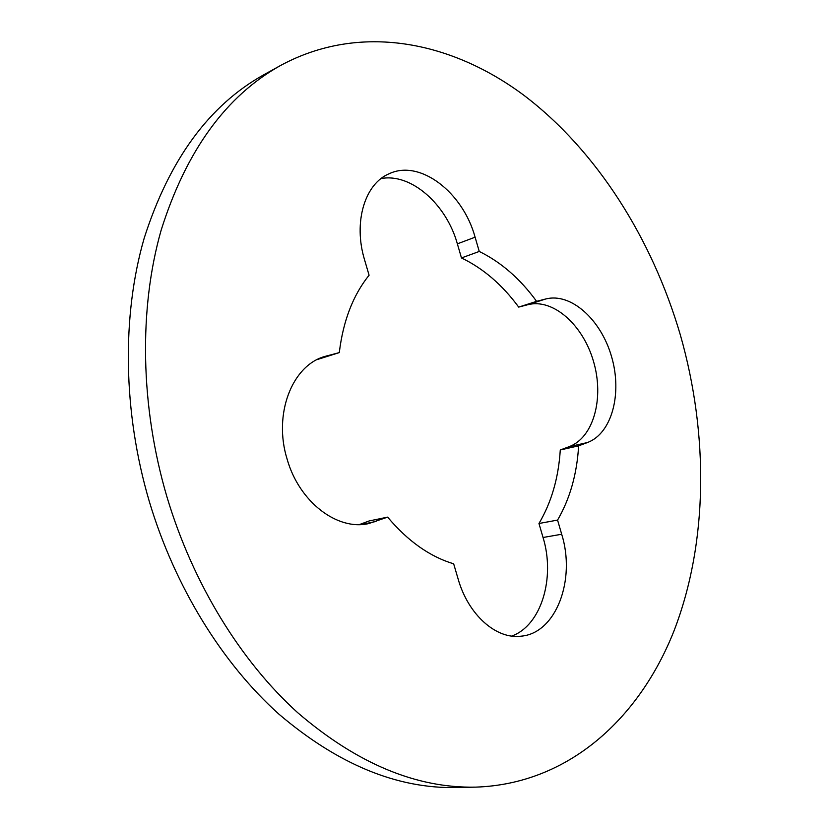 <?xml version="1.0" encoding="UTF-8"?>
<svg xmlns="http://www.w3.org/2000/svg" width="829" height="829" viewBox="0 0 829 829"><rect width="100%" height="100%" fill="white"/><g stroke="black" fill="none" stroke-linecap="round" stroke-linejoin="round"><path stroke-width="1.24" d="M317.103 359.61L339.299 352.605L324.263 356.615C291.86 366.035 273.187 414.407 287.103 459.079C299.124 501.97 337.444 531.006 368.708 523.565L387.64 517.13L369.164 520.944L359.403 524.57M680.34 334.916C708.671 434.323 708.184 542.28 673.998 630.89C639.356 718.525 568.414 784.016 475.825 787.125C416.396 788.389 357.019 763.582 297.715 712.702C240.887 661.324 192.888 583.72 166.981 497.006C140.111 405.92 138.806 308.471 161.168 230.11C186.224 150.671 226.11 95.749 280.834 65.336C359.859 22.725 451.049 40.963 523.928 95.314C596.89 150.712 652.154 238.742 680.34 334.916M475.825 787.125L456.416 787.55C397.05 788.793 337.9 764.338 278.948 714.173C222.462 663.521 174.898 587.056 149.334 501.576C122.827 411.795 121.749 315.652 144.194 238.172C169.323 159.603 209.209 105.128 263.85 74.745L280.834 65.336M339.299 352.605C343.113 320.978 353.04 295.186 369.081 275.218L364.584 259.881C353.071 222.213 364.833 183.582 389.35 173.655C420.23 159.116 463.007 192.494 475.1 237.198L479.255 251.456C501.037 262.13 520.156 278.751 536.601 301.352L518.685 307.093L527.793 304.72C553.098 298.067 583.119 324.968 593.554 361.568C604.331 398.055 593.657 437.639 569.108 446.686L560.28 449.971C558.528 477.867 551.43 502.384 538.964 523.493L543.047 537.493C555.503 577.803 541.275 625.636 511.68 636.071M381.081 178.577C411.008 172.784 446.437 204.276 457.359 243.84L461.473 257.943C483.224 268.409 502.291 284.793 518.685 307.093M461.473 257.943L479.255 251.456M560.28 449.971L578.632 445.826C576.974 474.012 569.948 498.768 557.565 520.084L538.964 523.493M543.047 537.493L561.689 534.239C575.937 579.564 556.238 633.107 521.317 636.154C496.467 639.687 468.281 614.994 458.136 579.036L453.67 563.834C429.754 556.611 407.744 541.047 387.64 517.13M578.632 445.826L587.44 442.541C611.926 433.453 622.444 393.516 611.564 356.636C601.025 319.642 570.953 292.368 545.7 298.989L536.601 301.352M561.689 534.239L557.565 520.084M361.154 524.508L376.034 521.451M527.793 304.72L545.7 298.989M569.108 446.686L587.44 442.541M457.359 243.84L475.1 237.198M321.279 357.703L327.31 355.714"/></g></svg>
